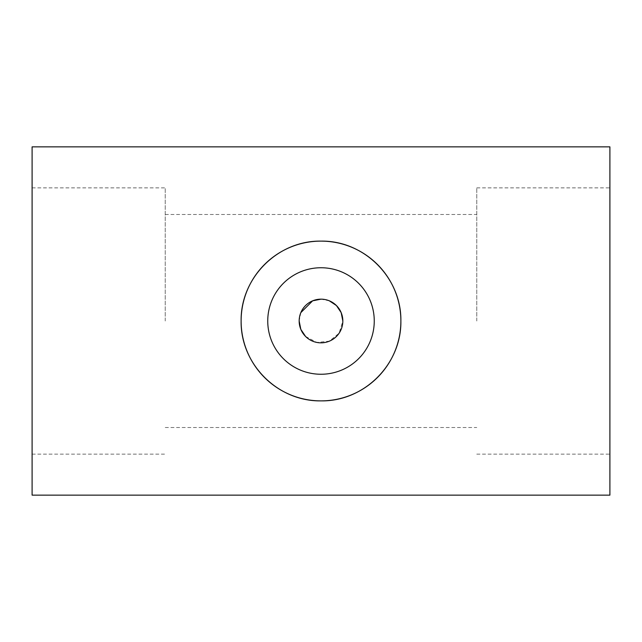 <?xml version="1.0" encoding="UTF-8"?>
<svg xmlns="http://www.w3.org/2000/svg" width="642" height="642" viewBox="0 0 642 642"><rect width="100%" height="100%" fill="white"/><g stroke="black" fill="none" stroke-linecap="round" stroke-linejoin="round"><path stroke-width="0.48" stroke-dasharray="3.21 2.41" d="M609.9 495.142L609.9 146.857M32.1 495.142L32.1 146.857M165.235 321L165.235 187.865L165.235 321M32.1 321L32.1 187.865L32.1 321M300.833 312.63L299.164 321M329.37 300.833L321 299.164M476.765 321L476.765 187.865L476.765 321M609.9 321L609.9 187.865L609.9 321M374.254 321A53.254 53.254 0 0 0 321 267.746A53.254 53.254 0 0 0 267.746 321A53.254 53.254 0 0 0 321 374.254A53.254 53.254 0 0 0 374.254 321M305.56 336.44L316.795 342.427L329.362 341.167L339.112 333.19L342.836 321M32.1 187.865L165.235 187.865M165.235 214.492L476.765 214.492M476.765 187.865L609.9 187.865M476.765 454.135L609.9 454.135M165.235 427.508L476.765 427.508M32.1 454.135L165.235 454.135"/><path stroke-width="0.96" d="M609.9 146.857L32.1 146.857L32.1 495.142L609.9 495.142L609.9 146.857M321 241.119C364.15 240.421 401.539 277.721 400.881 321A79.881 79.881 0 0 1 321 400.881A79.881 79.881 0 0 1 241.119 321C240.461 277.721 277.85 240.421 321 241.119M241.119 321A79.881 79.881 0 0 1 321 241.119A79.881 79.881 0 0 1 400.881 321C401.539 364.279 364.15 401.579 321 400.881C277.85 401.579 240.461 364.279 241.119 321M321 299.164L312.63 300.833L300.833 312.63M342.836 321A21.836 21.836 0 0 0 321 299.164A21.836 21.836 0 0 0 299.164 321A21.836 21.836 0 0 0 321 342.836A21.836 21.836 0 0 0 342.836 321L341.167 312.63L336.44 305.56L329.37 300.833M267.746 321A53.254 53.254 0 0 1 321 267.746A53.254 53.254 0 0 1 374.254 321A53.254 53.254 0 0 1 321 374.254A53.254 53.254 0 0 1 267.746 321M299.164 321L300.833 329.37L305.56 336.44"/></g></svg>
